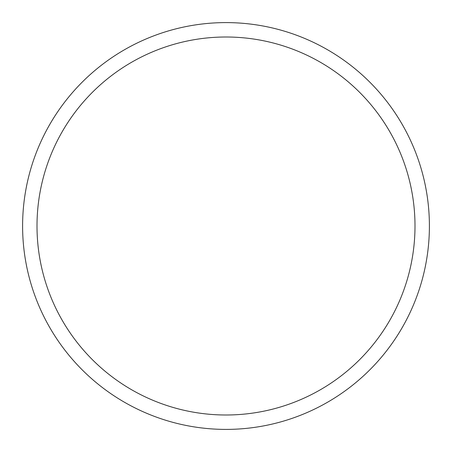 <?xml version="1.0" encoding="UTF-8"?>
<svg xmlns="http://www.w3.org/2000/svg" width="452" height="452" viewBox="0 0 452 452"><rect width="100%" height="100%" fill="white"/><g stroke="black" fill="none" stroke-linecap="round" stroke-linejoin="round"><path stroke-width="0.68" d="M226 22.6A203.4 203.4 0 0 1 429.4 226A203.4 203.4 0 0 1 226 429.4A203.4 203.4 0 0 1 22.6 226A203.4 203.4 0 0 1 226 22.6A203.4 203.4 0 0 0 22.6 226A203.4 203.4 0 0 0 226 429.4M226 37.002A188.998 188.998 0 0 1 414.998 226A188.998 188.998 0 0 1 226 414.998A188.998 188.998 0 0 1 37.002 226A188.998 188.998 0 0 1 226 37.002"/></g></svg>
